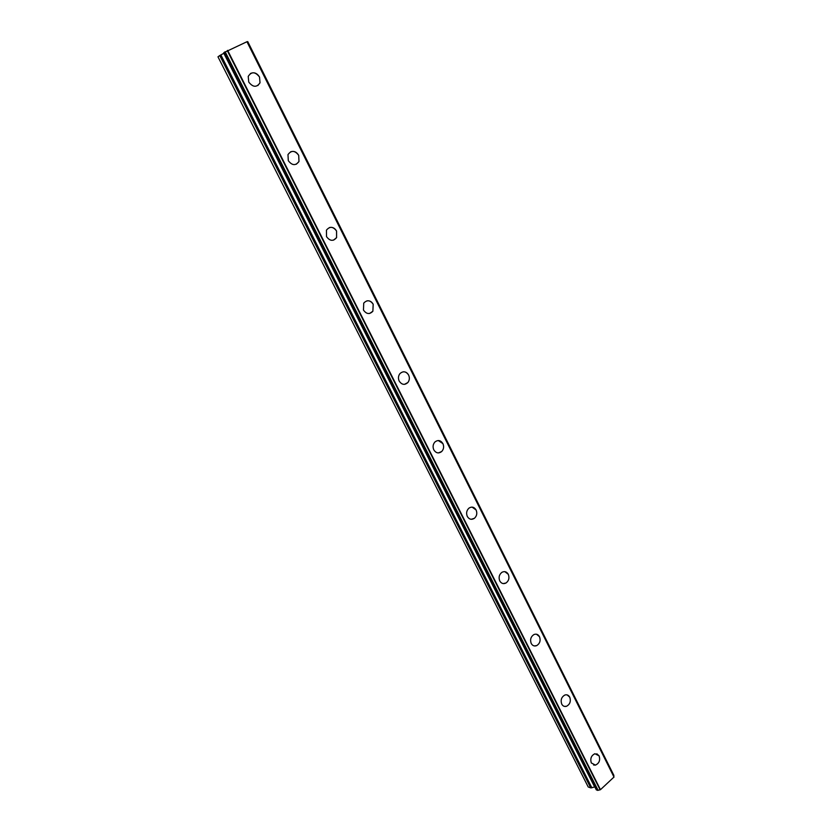 <?xml version="1.0" encoding="UTF-8"?>
<svg xmlns="http://www.w3.org/2000/svg" width="832" height="832" viewBox="0 0 832 832"><rect width="100%" height="100%" fill="white"/><g stroke="black" fill="none" stroke-linecap="round" stroke-linejoin="round"><path stroke-width="1.25" d="M596.814 753.771L599.113 755.872C600.402 760.271 599.175 763.35 595.431 765.107L593.59 765.024M591.334 762.954C590.034 758.586 591.24 755.508 594.942 753.719L599.123 755.872C600.413 760.282 599.186 763.36 595.442 765.107L591.334 762.954M567.133 694.897L569.743 697.174C571.074 701.324 569.982 704.361 566.478 706.295L564.294 706.368M561.735 704.111C560.404 700.003 561.465 696.966 564.918 695.001C566.998 694.418 568.61 695.136 569.754 697.174C571.074 701.324 569.993 704.371 566.488 706.295C564.45 706.846 562.869 706.118 561.735 704.111M536.484 634.213L539.49 636.678C540.821 640.557 539.895 643.531 536.702 645.622L534.165 645.913M531.222 643.469C529.89 639.642 530.785 636.667 533.926 634.556C536.286 633.641 538.138 634.348 539.5 636.688C540.831 640.557 539.895 643.531 536.702 645.622C534.394 646.485 532.563 645.767 531.222 643.469M504.837 571.646L508.29 574.319C509.61 577.886 508.862 580.788 506.022 582.993L503.152 583.596M499.762 580.944C498.441 577.418 499.169 574.527 501.946 572.302C504.566 570.981 506.688 571.657 508.3 574.319C509.621 577.897 508.862 580.788 506.033 582.993C503.443 584.251 501.353 583.565 499.762 580.944M472.108 507.114L476.112 509.985C477.402 513.261 476.83 516.038 474.386 518.326L471.234 519.293M467.303 516.443C466.014 513.209 466.565 510.442 468.946 508.144C471.817 506.355 474.209 506.969 476.112 509.985C477.412 513.261 476.83 516.038 474.386 518.326C471.546 520.042 469.186 519.418 467.303 516.443M438.256 440.523L442.894 443.602C444.142 446.586 443.747 449.228 441.698 451.526L438.37 452.92M433.805 449.862C432.567 446.909 432.942 444.288 434.928 441.99C438.006 439.66 440.669 440.201 442.905 443.602C444.153 446.586 443.747 449.228 441.698 451.526C438.651 453.773 436.02 453.222 433.805 449.862M403.218 371.8C405.538 371.675 407.337 372.757 408.606 375.055C409.791 377.78 409.552 380.266 407.878 382.522L404.518 384.353M399.214 381.108C398.029 378.425 398.247 375.95 399.87 373.693C403.094 370.812 406.006 371.259 408.616 375.045C409.802 377.78 409.562 380.266 407.888 382.522C404.685 385.33 401.794 384.852 399.214 381.108M366.943 300.851C369.606 300.466 371.686 301.59 373.183 304.242L372.861 311.251L369.616 313.466M363.47 310.076L363.73 303.129C367.037 299.676 370.188 300.05 373.194 304.242L372.871 311.251C369.574 314.6 366.444 314.215 363.47 310.076M329.399 227.573C332.394 226.845 334.786 227.999 336.565 231.046L336.586 237.598L333.601 240.126M326.518 236.631L326.446 230.152C329.794 226.158 333.164 226.46 336.575 231.046L336.596 237.598C333.258 241.498 329.898 241.176 326.518 236.631M290.545 151.85C293.862 150.686 296.587 151.861 298.698 155.355L298.99 161.481L296.369 164.206M288.298 160.68L287.976 154.617C291.304 150.124 294.892 150.363 298.709 155.345L298.99 161.481C295.662 165.89 292.094 165.62 288.298 160.68M250.359 73.549C253.958 71.885 257.015 73.05 259.522 77.022L260.01 82.774L257.816 85.582M248.747 82.066L248.217 76.388C251.514 71.417 255.289 71.635 259.522 77.022L260.021 82.774C256.724 87.641 252.959 87.412 248.747 82.066M590.751 787.894L588.224 786.978L217.974 56.826L219.773 55.536L590.751 787.894L594.849 786.958M224.026 53.196L219.773 55.536M596.315 789.766L597.667 790.39L600.465 789.693L614.016 777.015L247.021 41.694L223.818 52.676M247.094 41.839L247.614 41.642L613.87 775.642L247.614 41.642M613.621 776.162L613.87 775.642M227.49 50.471L600.309 789.734M227.656 50.388L600.465 789.693M246.938 41.704L614.016 777.109M220.844 54.902L591.895 787.852M223.839 53.3L594.662 786.999M223.808 52.645L596.398 789.932M224.713 51.99L597.667 790.39M225.139 51.761L598.073 790.296M227.282 50.596L600.09 789.755M223.766 52.676L596.315 789.859M247.021 41.694L614.006 776.953M247.749 41.6L613.912 775.466"/></g></svg>
